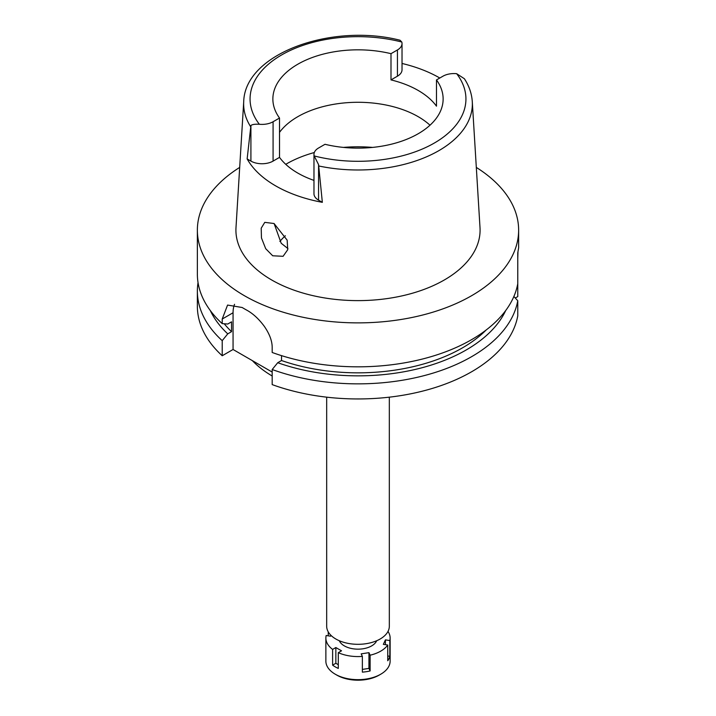 <?xml version="1.0" encoding="UTF-8"?>
<svg xmlns="http://www.w3.org/2000/svg" width="716" height="716" viewBox="0 0 716 716"><rect width="100%" height="100%" fill="white"/><g stroke="black" fill="none" stroke-linecap="round" stroke-linejoin="round"><path stroke-width="1.07" d="M318.96 166.023A114.354 66.024 180 0 0 438.863 150.646A114.354 66.024 180 0 0 472.283 101.636C471.746 93.608 469.114 85.974 464.38 78.733L456.647 73.694A15.68 9.048 180 0 0 442.918 76.218L436.483 79.932A85.132 49.153 0 0 1 443.132 98.978A85.132 49.153 0 0 1 418.198 133.74A85.132 49.153 0 0 1 325.001 144.292L318.566 148.006A15.68 9.048 180 0 0 313.975 154.405A15.68 9.048 180 0 0 314.199 155.936L318.566 164.626L318.566 200.158L322.343 202.333L318.566 164.626M250.913 125.569L247.136 158.916L250.913 161.1L250.913 125.569C252.05 124.45 254.86 124.02 259.353 124.271A15.68 9.048 180 0 0 273.082 121.747L279.517 118.033A85.132 49.153 0 0 1 272.868 98.978A85.132 49.153 0 0 1 297.802 64.225A85.132 49.153 0 0 1 390.999 53.673L390.999 79.906A85.132 49.153 0 0 1 436.483 106.165L436.483 79.932M279.517 132.379A85.132 49.153 180 0 1 297.802 116.681A85.132 49.153 180 0 1 430.003 125.211M402.025 63.464A115.652 66.776 180 0 1 439.803 78.008M390.999 79.906L397.434 76.191A15.68 9.048 0 0 0 402.025 69.792L402.025 43.56A15.68 9.048 180 0 1 397.434 49.959L390.999 53.673M250.519 126.508A114.354 66.024 180 0 1 243.717 101.636C244.836 53.584 331.526 22.76 400.047 40.23L401.801 42.029A15.68 9.048 180 0 1 402.025 43.56M243.717 101.636L235.994 227.643A122.078 70.481 0 0 0 309.294 294.768A122.078 70.481 0 0 0 444.323 279.974A122.078 70.481 0 0 0 480.006 227.643L472.283 101.636M322.343 202.333A116.457 67.232 180 0 1 247.136 158.916M272.698 255.782L283.089 256.301L287.716 249.732L287.17 240.164L274.058 223.517L264.777 222.354L261.206 228.198L261.456 237.945L265.708 248.703L272.698 255.782M250.913 161.1A15.68 9.048 0 0 0 273.082 161.1L279.517 157.377A85.132 49.153 0 0 0 313.975 180.396M313.975 154.405L313.975 193.759A15.68 9.048 0 0 0 318.566 200.158M279.517 157.377L279.517 118.033M287.948 248.577L281.218 243.288L274.121 223.544M279.866 241.48A86.421 49.896 180 0 1 285.362 235.77M326.675 397.165L326.675 626.223A31.325 18.088 0 0 0 346.016 642.932A31.325 18.088 0 0 0 380.151 639.012A31.325 18.088 0 0 0 389.325 626.223L389.325 397.165M252.363 360.64A120.476 69.55 0 0 0 272.187 376.007M272.187 369.519L272.187 384.608A160.635 92.74 0 0 0 517.766 315.819L517.766 300.729A160.635 92.74 180 0 1 272.187 369.519L277.727 362.717L281.522 360.524L281.522 355.637M272.187 372.078L233.058 349.489L233.058 312.767A32.13 18.544 60 0 1 234.544 304.3M476.31 167.41A160.635 92.74 180 0 1 518.635 230.14L518.635 247.834L517.766 252.864L517.766 283.697A160.635 92.74 0 0 1 471.584 339.661A160.635 92.74 0 0 1 272.187 352.478L272.187 347.878C272.286 341.281 269.655 334.095 264.293 326.317C258.798 318.906 252.936 313.519 246.707 310.126A160.635 92.74 0 0 1 242.169 307.504L227.572 305.07L222.211 319.032L222.211 323.623L227.751 324.026L231.545 321.833L231.545 331.669L227.751 333.862L222.211 340.664A160.635 92.74 180 0 1 197.365 291.117L197.365 306.206A160.635 92.74 0 0 0 222.211 355.754L233.058 349.489M515.287 298.026L517.766 296.594L517.766 283.697M513.873 296.487L517.766 300.729M222.211 340.664L222.211 355.754M197.365 291.117A160.635 92.74 180 0 1 198.046 282.596M517.766 258.906L517.963 252.023M518.635 230.14A160.635 92.74 180 0 1 471.584 295.717A160.635 92.74 180 0 1 296.531 315.819A160.635 92.74 180 0 1 197.365 230.14A160.635 92.74 180 0 1 239.69 167.41M281.522 360.524A147.782 85.32 0 0 0 486.2 329.96M505.72 310.511A152.991 88.328 180 0 1 277.727 362.717M197.365 230.14L197.365 274.085A160.635 92.74 0 0 0 222.211 323.623M224.224 323.766A147.782 85.32 0 0 0 231.545 331.669M227.751 333.862A152.991 88.328 180 0 1 210.28 310.511M388.009 631.414A32.13 18.544 180 0 1 390.13 638.028A32.13 18.544 180 0 1 389.826 640.552L385.414 639.871L383.337 644.355L387.75 645.035A32.13 18.544 180 0 1 380.715 651.148A32.13 18.544 180 0 1 370.127 655.203L368.946 652.661L361.186 653.86L362.368 656.402A32.13 18.544 180 0 1 338.301 652.679L341.532 650.817L335.849 647.541L332.618 649.403A32.13 18.544 180 0 1 325.87 638.028A32.13 18.544 180 0 1 326.174 635.504L330.586 636.193L330.971 635.361M339.303 640.739A19.278 11.125 0 0 0 352.863 648.759A19.278 11.125 0 0 0 371.631 645.904A19.278 11.125 0 0 0 376.697 640.739M362.368 669.415L368.946 668.395L368.946 652.661M368.946 668.395L370.127 670.946L370.127 655.203M362.368 656.402L362.368 672.145A32.13 18.544 180 0 0 370.127 670.946M332.618 649.403L332.618 665.146A32.13 18.544 180 0 0 338.301 668.422L338.301 652.679M328.25 631.888L328.25 635.826M325.87 638.028L325.87 661.119A32.13 18.544 0 0 0 335.285 674.23A32.13 18.544 0 0 0 380.715 674.23L380.715 674.23A32.13 18.544 0 0 0 390.13 661.119L390.13 638.028M387.75 645.035L387.75 660.77A32.13 18.544 180 0 0 389.826 656.295L389.826 640.552M387.75 655.972L389.826 656.295M385.414 644.668L385.414 639.871M379.122 675.143A29.875 17.247 0 0 0 379.131 675.143L380.715 674.23L379.122 675.143A29.875 17.247 0 0 1 336.869 675.143L335.285 674.23M332.618 665.146L335.849 663.276L335.849 647.541M338.301 664.69L335.849 663.276M456.647 73.694A107.937 62.319 180 0 1 434.326 143.048A107.937 62.319 180 0 1 314.199 155.936M397.434 76.191L397.434 49.959M259.353 124.271A107.937 62.319 180 0 1 281.674 54.917A107.937 62.319 180 0 1 401.801 42.029M273.082 121.747L273.082 161.1M285.747 164.322A101.198 58.426 180 0 1 286.445 163.91A101.198 58.426 180 0 1 314.315 152.526M343.438 147.406A101.198 58.426 180 0 1 372.562 147.406M233.058 312.767L222.211 319.032"/></g></svg>
